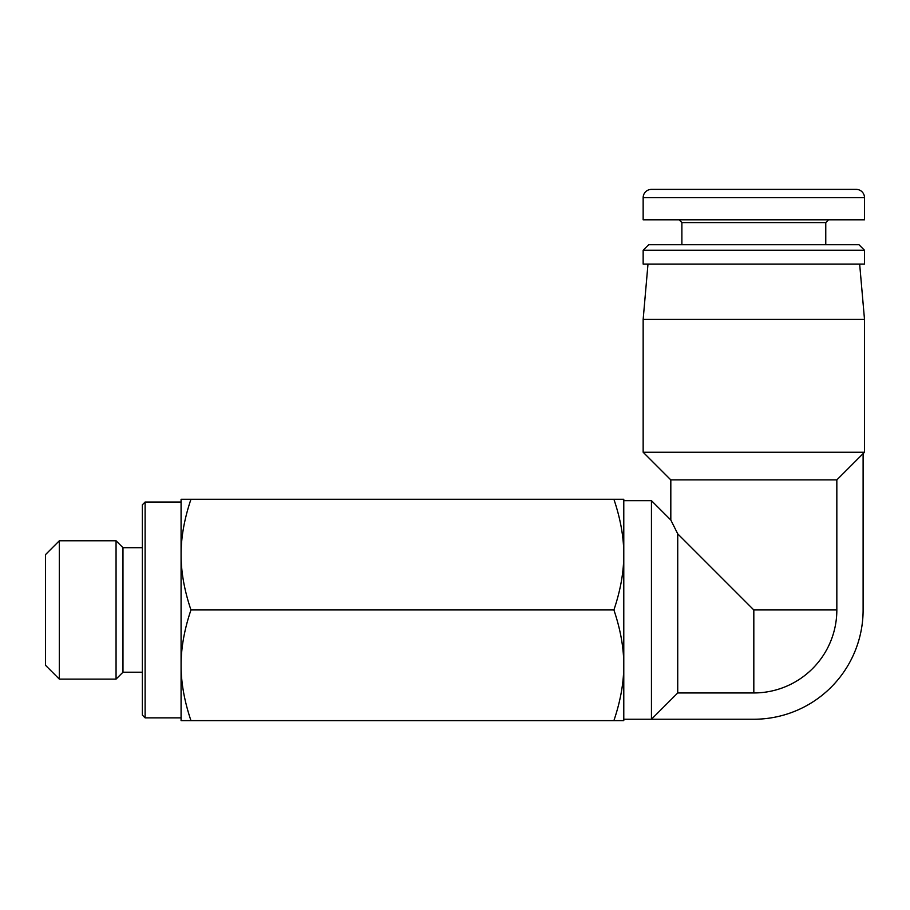<?xml version="1.0" encoding="UTF-8"?>
<svg xmlns="http://www.w3.org/2000/svg" width="910" height="910" viewBox="0 0 910 910"><rect width="100%" height="100%" fill="white"/><g stroke="black" fill="none" stroke-linecap="round" stroke-linejoin="round"><path stroke-width="1.36" d="M647.988 264.082L643.154 319.421L643.154 452.236L864.5 452.236L863.112 453.612L863.112 609.95A109.291 109.291 0 0 1 753.821 719.241L651.446 719.241L677.734 692.954L753.821 692.954A83.003 83.003 0 0 0 836.836 609.95L836.836 479.9L670.818 479.9L670.818 520.019L677.734 533.851L677.734 692.954M623.782 554.611L623.782 665.278C623.805 647.92 620.506 629.481 613.897 609.95C620.506 590.419 623.805 571.969 623.782 554.611C623.805 537.253 620.506 518.802 613.897 499.272L623.782 499.272L623.782 554.611L623.782 500.659L651.446 500.659L670.818 520.019M651.446 500.659L651.446 719.241L623.782 719.241L623.782 665.278L623.782 720.618L181.079 720.618L181.079 499.272L190.963 499.272C184.355 518.791 181.056 537.241 181.079 554.611C181.056 571.98 184.355 590.419 190.963 609.95C184.355 629.47 181.056 647.92 181.079 665.278C181.056 682.648 184.355 701.098 190.963 720.618M643.154 319.421L864.5 319.421L864.5 452.236M116.059 609.95L116.059 540.779L59.332 540.779L59.332 679.122L116.059 679.122L116.059 609.95M116.059 540.779L122.975 547.695L122.975 672.206L142.347 672.206M59.332 540.779L45.5 554.611L45.5 665.278L59.332 679.122M145.111 717.854L145.111 502.036L142.347 504.8L142.347 715.089L145.111 717.854L181.079 717.854M753.821 264.082L864.5 264.082L864.5 250.25L643.154 250.25L643.154 264.082L753.821 264.082M864.5 250.25L858.972 244.722L648.682 244.722L643.154 250.25M643.154 219.81L864.5 219.81L864.5 197.675A8.304 8.304 0 0 0 856.196 189.382L651.446 189.382A8.304 8.304 0 0 0 643.154 197.675L643.154 219.81M687.414 189.382L753.821 189.382M651.446 189.382A8.304 8.304 0 0 0 643.154 197.675L864.5 197.675L864.5 219.81M613.897 499.272L190.963 499.272M613.897 609.95L190.963 609.95M613.897 720.618C620.506 701.087 623.805 682.648 623.782 665.278M836.836 479.9L863.112 453.612M677.734 533.851L753.821 609.95L753.821 692.954M679.122 219.81L681.886 222.586L825.768 222.586L825.768 244.722M864.5 197.675A8.304 8.304 0 0 0 856.196 189.382M836.836 609.95L753.821 609.95M859.654 264.082L864.5 319.421M122.975 547.695L142.347 547.695M825.768 222.586L828.532 219.81M681.886 222.586L681.886 244.722M181.079 502.036L145.111 502.036M122.975 672.206L116.059 679.122M670.818 479.9L643.154 452.236"/></g></svg>
